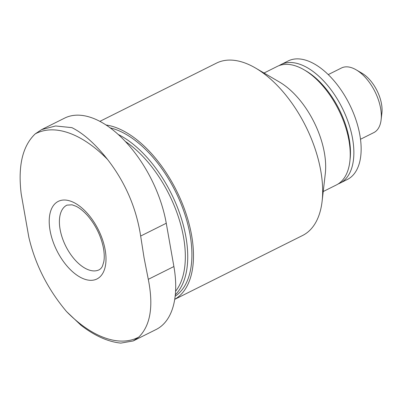 <?xml version="1.0" encoding="UTF-8"?>
<svg xmlns="http://www.w3.org/2000/svg" width="402" height="402" viewBox="0 0 402 402"><rect width="100%" height="100%" fill="white"/><g stroke="black" fill="none" stroke-linecap="round" stroke-linejoin="round"><path stroke-width="0.6" d="M148.293 279.325C153.634 306.188 150.489 325.429 138.841 337.047A114.037 61.104 63.5 0 1 66.511 311.53C47.737 289.184 35.175 264.4 28.828 237.185L21.195 193.9C17.834 166.046 22.497 146.052 35.19 133.906A114.037 61.104 63.5 0 1 107.525 159.423C125.248 182.292 136.293 207.834 140.66 236.039L144.077 257.878L148.293 279.325L173.895 266.531L166.262 223.251A93.932 50.33 -116.5 0 0 64.556 118.148L41.632 129.6L35.19 133.906M105.168 249.903A43.356 23.231 63.5 0 1 69.767 269.054A43.356 23.231 63.5 0 1 57.868 201.583A43.356 23.231 63.5 0 1 105.168 249.903M66.511 311.53L81.003 325.278C94.681 335.826 107.947 341.77 120.801 343.112L133.213 340.941L138.841 337.047M107.525 159.423C95.339 144.022 83.465 133.429 71.903 127.645L55.617 125.967L41.637 129.605M133.213 340.946L156.142 329.494A93.932 50.33 -116.5 0 0 173.895 266.531M328.213 74.616L341.509 67.973A36.13 19.356 63.5 0 1 356.167 69.827L362.046 73.264A28.748 15.402 63.5 0 1 381.508 103.957A28.748 15.402 63.5 0 1 381.9 113.017L381.121 119.781A36.13 19.356 63.5 0 1 373.795 132.615L360.504 139.253M125.092 141.268A92.229 49.421 63.5 0 1 183.553 237.24A92.229 49.421 63.5 0 1 175.589 291.269M118.057 134.384A93.932 50.33 63.5 0 1 185.92 236.979A93.932 50.33 63.5 0 1 175.322 294.782M110.068 127.851A93.932 50.33 63.5 0 1 190.091 234.894A93.932 50.33 63.5 0 1 175.166 296.224M105.922 124.977A96.344 51.622 63.5 0 1 191.623 235.436A96.344 51.622 63.5 0 1 174.744 299.304M99.827 121.384L216.477 63.119A96.344 51.622 63.5 0 1 255.566 68.059A96.344 51.622 63.5 0 1 320.791 170.915A96.344 51.622 63.5 0 1 322.108 201.276A96.344 51.622 63.5 0 1 302.58 235.497L174.734 299.354M255.566 68.059L279.546 82.088A66.235 35.492 63.5 0 1 324.389 152.805A66.235 35.492 63.5 0 1 325.293 173.674L322.108 201.276M264.039 73.013L277.234 66.425A66.235 35.492 63.5 0 1 304.108 69.822A66.235 35.492 63.5 0 1 348.951 140.534A66.235 35.492 63.5 0 1 349.856 161.408A66.235 35.492 63.5 0 1 336.429 184.935L323.233 191.523M304.108 69.822L306.022 70.943A63.828 34.2 63.5 0 1 349.237 139.087A63.828 34.2 63.5 0 1 350.107 159.202L349.856 161.408M279.099 65.611A66.235 35.492 63.5 0 1 280.872 64.606A66.235 35.492 63.5 0 1 352.589 138.72A66.235 35.492 63.5 0 1 340.067 183.116A66.235 35.492 63.5 0 1 338.198 183.925M280.872 64.606L288.149 60.973A66.235 35.492 63.5 0 1 359.865 135.082A66.235 35.492 63.5 0 1 347.343 179.483L340.067 183.116M356.167 69.827A36.13 19.356 63.5 0 1 380.624 108.399A36.13 19.356 63.5 0 1 381.121 119.781M99.204 269.772A36.13 19.356 63.5 0 1 65.742 246.104A36.13 19.356 63.5 0 1 66.918 205.131L72.079 204.814L75.998 206.246C79.591 207.965 83.435 211.065 87.52 215.552C95.787 225.215 101.118 236.175 103.51 248.431C104.399 253.808 104.485 258.275 103.766 261.843L102.56 265.838C101.882 267.531 100.766 268.848 99.204 269.772M166.262 223.251L140.66 236.039"/></g></svg>
